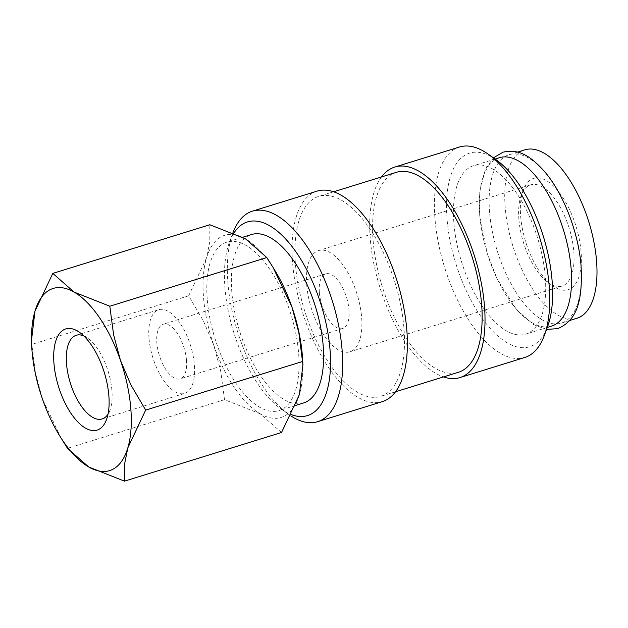 <?xml version="1.0" encoding="UTF-8"?>
<svg xmlns="http://www.w3.org/2000/svg" width="628" height="628" viewBox="0 0 628 628"><rect width="100%" height="100%" fill="white"/><g stroke="black" fill="none" stroke-linecap="round" stroke-linejoin="round"><path stroke-width="0.47" stroke-dasharray="3.14 2.35" d="M489.612 212.609A88.148 39.831 72.8 0 1 509.151 154.692A88.148 39.831 72.8 0 1 580.876 265.173A88.148 39.831 72.8 0 1 561.338 323.098A88.148 39.831 72.8 0 1 489.612 212.609M232.949 232.721A110.19 49.793 -107.2 0 0 232.792 233.153A110.19 49.793 -107.2 0 0 227.956 283.581A110.19 49.793 -107.2 0 0 289.029 414.653A110.19 49.793 -107.2 0 0 290.795 415.854M233.867 233.106A101.375 45.813 -107.2 0 0 229.456 242.141A101.375 45.813 -107.2 0 0 225.012 288.542A101.375 45.813 -107.2 0 0 281.195 409.118A101.375 45.813 -107.2 0 0 291.392 414.653M317.101 191.132A110.19 49.793 -107.2 0 0 292.672 263.532A110.19 49.793 -107.2 0 0 382.326 401.637M396.378 172.331A104.68 47.304 -107.2 0 0 373.165 241.113A104.68 47.304 -107.2 0 0 458.338 372.31M295.529 265.173A104.68 47.304 -107.2 0 0 380.701 396.37A104.68 47.304 -107.2 0 0 403.906 327.588A104.68 47.304 -107.2 0 0 318.734 196.391A104.68 47.304 -107.2 0 0 295.529 265.173M459.46 147.023A110.19 49.793 -107.2 0 0 435.031 219.423A110.19 49.793 -107.2 0 0 524.686 357.52M381.526 176.939A110.19 49.793 -107.2 0 0 370.316 239.472A110.19 49.793 -107.2 0 0 443.494 376.918M495.877 159.583A101.375 45.813 -107.2 0 0 447.105 219.721A101.375 45.813 -107.2 0 0 491.897 330.234A101.375 45.813 -107.2 0 0 547.616 326.568M499.37 157.722A88.148 39.831 -107.2 0 0 479.823 215.647A88.148 39.831 -107.2 0 0 551.549 326.128M453.95 223.662A88.148 39.831 -107.2 0 0 525.675 334.143A88.148 39.831 -107.2 0 0 545.214 276.226A88.148 39.831 -107.2 0 0 473.488 165.745A88.148 39.831 -107.2 0 0 453.95 223.662M31.4 341.114L35.466 373.063L42.319 398.639L61.269 438.47M275.504 271.477A95.354 43.089 -107.2 0 0 245.587 238.907A95.354 43.089 -107.2 0 0 206.51 258.022A95.354 43.089 -107.2 0 0 203.574 297.947A95.354 43.089 -107.2 0 0 213.858 345.486L203.441 321.018L188.675 295.796L206.51 258.022L209.823 241.458L209.831 224.738M281.517 432.504L260.275 413.844A95.354 43.089 -107.2 0 0 299.352 394.729A95.354 43.089 -107.2 0 0 302.586 358.886M83.76 335.886A43.803 19.79 72.8 0 1 87.614 338.06A43.803 19.79 72.8 0 1 111.886 390.161A43.803 19.79 72.8 0 1 109.971 410.21A43.803 19.79 72.8 0 1 108.016 414.182M149.009 338.492A43.803 19.79 72.8 0 1 158.719 309.714A43.803 19.79 72.8 0 1 194.35 364.609A43.803 19.79 72.8 0 1 184.64 393.387A43.803 19.79 72.8 0 1 149.009 338.492M303.583 402.964A88.148 39.831 72.8 0 1 231.858 292.483A88.148 39.831 72.8 0 1 251.396 234.558M207.303 300.09A88.148 39.831 -107.2 0 0 279.028 410.571A88.148 39.831 -107.2 0 0 298.567 352.653A88.148 39.831 -107.2 0 0 226.841 242.173A88.148 39.831 -107.2 0 0 207.303 300.09M319.377 292.664A28.605 12.929 -107.2 0 0 342.653 328.523A28.605 12.929 -107.2 0 0 348.995 309.722A28.605 12.929 -107.2 0 0 325.72 273.871A28.605 12.929 -107.2 0 0 319.377 292.664M186.485 360.079A28.605 12.929 72.8 0 1 180.15 378.872A28.605 12.929 72.8 0 1 156.874 343.021A28.605 12.929 72.8 0 1 163.209 324.229A28.605 12.929 72.8 0 1 186.485 360.079M518.924 219.659A52.972 23.943 -107.2 0 0 548.283 282.671A52.972 23.943 -107.2 0 0 562.029 286.054A52.972 23.943 -107.2 0 0 573.772 251.247A52.972 23.943 -107.2 0 0 530.668 184.852A52.972 23.943 -107.2 0 0 521.248 195.41A52.972 23.943 -107.2 0 0 518.924 219.659M306.762 285.402A52.972 23.943 -107.2 0 0 349.867 351.798A52.972 23.943 -107.2 0 0 361.61 316.991A52.972 23.943 -107.2 0 0 318.506 250.596A52.972 23.943 -107.2 0 0 306.762 285.402M520.698 216.684A58.271 26.329 -107.2 0 0 552.993 285.991A58.271 26.329 -107.2 0 0 581.033 251.428A58.271 26.329 -107.2 0 0 555.285 187.898A58.271 26.329 -107.2 0 0 523.25 190.009A58.271 26.329 -107.2 0 0 520.698 216.684M576.951 318.255A88.148 39.831 72.8 0 1 505.234 207.774A88.148 39.831 72.8 0 1 524.773 149.849M260.275 413.844L224.518 399.675L220.711 371.062L213.858 345.486A95.354 43.089 -107.2 0 0 260.275 413.844M188.675 295.796L31.659 344.45M224.518 399.675L67.502 448.329M281.195 409.118L289.029 414.653M395.554 391.77L380.701 396.37M547.294 327.447L525.675 334.143M76.255 335.266L158.719 309.714M87.614 338.06L79.458 332.306M295.545 405.453L279.028 410.571M342.653 328.523L180.15 378.872M562.029 286.054L349.867 351.798M548.283 282.671L552.993 285.991M569.69 320.508L561.338 323.098M546.564 329.417L533.596 324.59L516.475 309.635L497.211 279.13L487.21 253.351L479.659 215.169L479.761 191.155L485.428 169.144L493.396 157.832M517.511 152.102L509.151 154.692M521.248 195.41L523.25 190.009M530.668 184.852L318.506 250.596M325.72 273.871L163.209 324.229M242.636 237.274L226.841 242.173M109.971 410.21L106.501 419.567M102.183 418.939L184.64 393.387M495.107 159.041L473.488 165.745M333.586 191.791L318.734 196.391M229.456 242.141L232.792 233.153"/><path stroke-width="0.94" d="M290.795 415.854A110.19 49.793 -107.2 0 0 317.619 421.686A110.19 49.793 -107.2 0 0 342.04 349.286A110.19 49.793 -107.2 0 0 252.385 211.181A110.19 49.793 -107.2 0 0 232.949 232.721M291.392 414.653A101.375 45.813 -107.2 0 0 329.967 348.987A101.375 45.813 -107.2 0 0 289.532 243.413A101.375 45.813 -107.2 0 0 233.867 233.106M317.619 421.686L382.326 401.637A110.19 49.793 -107.2 0 0 406.756 329.237A110.19 49.793 -107.2 0 0 317.101 191.132L252.385 211.181M395.554 391.77L458.338 372.31A104.68 47.304 -107.2 0 0 481.55 303.536A104.68 47.304 -107.2 0 0 396.378 172.331L333.586 191.791M443.494 376.918A110.19 49.793 -107.2 0 0 459.971 377.577L524.686 357.52A110.19 49.793 -107.2 0 0 544.288 335.556A110.19 49.793 -107.2 0 0 549.115 285.12A110.19 49.793 -107.2 0 0 488.042 154.056A110.19 49.793 -107.2 0 0 459.46 147.023L394.745 167.072A110.19 49.793 -107.2 0 0 381.526 176.939M459.971 377.577A110.19 49.793 -107.2 0 0 484.4 305.177A110.19 49.793 -107.2 0 0 394.745 167.072M544.288 335.556L547.616 326.568A101.375 45.813 -107.2 0 0 552.059 280.166A101.375 45.813 -107.2 0 0 495.877 159.583L488.042 154.056M547.294 327.447L551.549 326.128A88.148 39.831 -107.2 0 0 571.095 268.211A88.148 39.831 -107.2 0 0 499.37 157.722L495.107 159.041M32.036 351.099A95.354 43.089 -107.2 0 0 42.319 398.639A95.354 43.089 -107.2 0 0 58.828 434.419A95.354 43.089 -107.2 0 0 88.744 466.997A95.354 43.089 -107.2 0 0 127.822 447.882A95.354 43.089 -107.2 0 0 130.757 407.957A95.354 43.089 -107.2 0 0 120.474 360.409A95.354 43.089 -107.2 0 0 74.049 292.059L52.807 273.392L34.972 311.174A95.354 43.089 -107.2 0 0 31.745 347.009A95.354 43.089 -107.2 0 0 32.036 351.099M58.828 434.419L67.502 448.329L88.744 466.997L124.501 481.158L124.501 464.445L127.822 447.882L145.657 410.108L130.891 384.886L120.474 360.409L113.621 334.842L109.806 306.221L74.049 292.059A95.354 43.089 -107.2 0 0 34.972 311.174L31.4 341.114L31.745 347.009M52.807 273.392L209.831 224.738L245.587 238.907L266.829 257.566L273.062 267.434L292.012 307.257L298.865 332.832L302.931 364.79L299.352 394.729L281.517 432.504L124.501 481.158M302.931 364.79L302.586 358.886A95.354 43.089 -107.2 0 0 302.296 354.804A95.354 43.089 -107.2 0 0 292.012 307.257A95.354 43.089 -107.2 0 0 275.504 271.477L273.062 267.434M108.016 414.182A43.803 19.79 72.8 0 1 102.183 418.939A43.803 19.79 72.8 0 1 66.544 364.044A43.803 19.79 72.8 0 1 76.255 335.266A43.803 19.79 72.8 0 1 83.76 335.886M53.977 363.73A52.972 23.943 72.8 0 1 79.458 332.306A52.972 23.943 72.8 0 1 108.825 395.318A52.972 23.943 72.8 0 1 106.501 419.567A52.972 23.943 72.8 0 1 77.377 421.482A52.972 23.943 72.8 0 1 53.977 363.73M242.636 237.274L251.396 234.558A88.148 39.831 72.8 0 1 323.122 345.047A88.148 39.831 72.8 0 1 303.583 402.964L295.545 405.453M517.511 152.102L524.773 149.849A88.148 39.831 72.8 0 1 596.498 260.337A88.148 39.831 72.8 0 1 576.951 318.255L569.69 320.508M266.829 257.566L109.806 306.221M302.672 361.445L145.657 410.108M493.396 157.832L503.012 152.188C519.984 148.396 531.351 157.149 544.225 171.185C563.245 193.008 578.451 232.179 581.049 265.652C582.548 296.408 579.04 319.801 557.688 328.632L546.564 329.417"/></g></svg>
